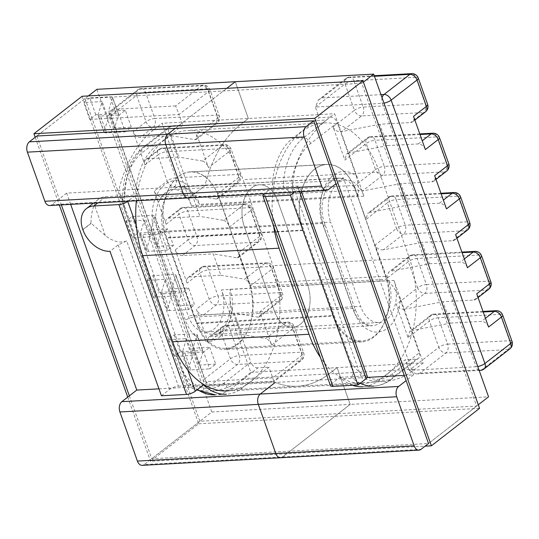 <?xml version="1.0" encoding="UTF-8"?>
<svg xmlns="http://www.w3.org/2000/svg" width="539" height="539" viewBox="0 0 539 539"><rect width="100%" height="100%" fill="white"/><g stroke="black" fill="none" stroke-linecap="round" stroke-linejoin="round"><path stroke-width="0.4" stroke-dasharray="2.69 2.02" d="M161.43 395.794L169.61 389.427A6.63 2.068 160.4 0 1 178.409 386.207L126.672 240.913L118.156 244.928L109.976 251.289M126.672 240.913A25.185 17.383 52.1 0 1 121.942 241.984A25.185 17.383 52.1 0 1 105.3 235.455L90.99 223.2C91.03 216.139 92.156 209.988 94.365 204.739A25.185 17.383 52.1 0 1 98.367 199.329A25.185 17.383 52.1 0 1 105.806 196.668L124.859 195.617L122.562 200.05L125.102 210.655A53.691 35.042 -93.1 0 1 142.161 152.78L168.842 132.028A6.63 4.575 52.1 0 1 169.785 126.517A6.63 4.575 52.1 0 1 171.746 125.816L182.775 125.216L156.094 145.968A60.321 39.367 86.9 0 0 135.889 195.01L127.891 201.229M353.732 185.49L387.117 279.249L250.736 286.741A45.869 29.941 -93.1 0 1 237.733 343.639A45.869 29.941 -93.1 0 1 225.632 348.396A45.869 29.941 -93.1 0 1 196.924 322.969L166.672 238.029L303.053 230.537A45.869 29.941 86.9 0 1 314.635 169.111A45.869 29.941 86.9 0 1 326.735 164.361A45.869 29.941 86.9 0 1 353.732 185.49L217.345 192.982A45.869 29.941 86.9 0 0 190.355 171.853A45.869 29.941 86.9 0 0 178.254 176.603A45.869 29.941 86.9 0 0 166.672 238.029M387.117 279.249A45.869 29.941 -93.1 0 1 374.12 336.147A45.869 29.941 -93.1 0 1 362.019 340.897A45.869 29.941 -93.1 0 1 333.304 315.477L303.053 230.537M250.736 286.741L217.345 192.982M479.09 370.226A6.63 4.325 -93.1 0 1 476.126 366.736L409.135 370.414L438.82 347.332L429.442 320.995L408.09 337.603L396.259 304.38L417.61 287.772L408.319 261.671L386.968 278.279L375.137 245.063L396.488 228.455A6.63 4.575 -127.9 0 0 403.617 234.115L383.438 249.806L421.828 242.415L429.435 263.773L391.044 271.157L411.217 255.466L462.085 252.67M420.049 373.129L482.021 369.72L507.92 349.582L445.942 352.984L420.049 373.129L416.236 373.931L409.135 370.414L405.335 359.742L378.654 380.494A60.321 39.367 -93.1 0 1 362.74 386.739L373.776 386.133C380.143 385.769 386.099 383.451 391.644 379.186A6.63 4.575 52.1 0 1 389.684 379.887L378.654 380.494M352.58 385.291A60.321 39.367 -93.1 0 1 339.86 377.34L331.687 383.701A6.63 2.068 -19.6 0 0 330.454 385.648M477.776 366.52A6.63 2.068 -19.6 0 1 476.126 366.736L382.34 103.36L315.355 107.045L319.155 117.718L292.475 138.476A60.321 39.367 86.9 0 0 272.269 187.518L264.278 193.737M374.221 75.716L349.683 77.064A6.63 4.325 86.9 0 1 353.833 80.735L415.812 77.333L425.183 103.67L363.212 107.072L353.833 80.735A6.63 2.068 -19.6 0 0 345.034 83.956A6.63 4.575 52.1 0 1 345.977 78.451L318.448 99.863L315.355 107.045L345.034 83.956L354.413 110.293L333.062 126.901L344.893 160.117L366.244 143.509L375.535 169.61L354.184 186.218L366.015 219.44L387.366 202.832L396.488 228.455A6.63 2.068 -19.6 0 1 405.288 225.235L467.259 221.832A6.63 2.068 160.4 0 1 469.718 222.553M208.182 342.454L196.358 309.238A6.63 4.575 -127.9 0 0 203.479 314.891L234.371 313.193L241.971 334.551L211.086 336.248A6.63 4.575 -127.9 0 0 209.125 336.949A6.63 4.575 -127.9 0 0 208.182 342.454L221.057 332.442L230.436 358.779L204.537 378.924A6.63 4.575 52.1 0 0 211.665 384.576L237.558 364.438L299.536 361.029A6.63 4.325 -93.1 0 0 301.207 352.156L239.235 355.558L229.857 329.221L291.828 325.819L301.207 352.156A6.63 2.068 160.4 0 1 303.666 352.877A6.63 2.068 160.4 0 1 302.433 354.824L272.754 377.913L273.637 381.174L211.665 384.576A6.63 4.325 -93.1 0 1 209.914 385.264A6.63 4.325 -93.1 0 1 205.77 381.592L272.754 377.913L268.954 367.234L242.274 387.986A60.321 39.367 -93.1 0 1 226.36 394.231L215.331 394.838A60.321 39.367 86.9 0 0 231.244 388.592L242.274 387.986M257.925 367.841A6.63 4.575 52.1 0 1 250.797 362.181L224.116 382.939A6.63 4.575 -127.9 0 0 231.244 388.592L257.925 367.841L268.954 367.234M358.152 195.65A31.282 20.421 86.9 0 0 338.566 178.315A31.282 20.421 86.9 0 0 322.416 223.449L352.661 308.396A31.282 20.421 86.9 0 0 372.247 325.731A31.282 20.421 86.9 0 0 388.403 280.597C393.342 286.465 397.29 292.765 400.241 299.489A37.912 24.747 -93.1 0 1 380.682 331.613A37.912 24.747 -93.1 0 1 353.894 311.064L323.643 226.117A37.912 24.747 -93.1 0 1 327.355 181.845A37.912 24.747 -93.1 0 1 356.34 176.213C358.199 182.997 358.806 189.479 358.152 195.65L199.706 204.355L193.211 195.468L187.868 185.463A37.912 24.747 86.9 0 0 158.884 191.096A37.912 24.747 86.9 0 0 155.171 235.375L185.416 320.321A37.912 24.747 86.9 0 0 212.211 340.87A37.912 24.747 86.9 0 0 231.77 308.746L250.797 362.181M231.77 308.746L230.045 300.432L229.958 289.302A31.282 20.421 -93.1 0 1 213.801 334.436A31.282 20.421 -93.1 0 1 194.215 317.1L163.971 232.154A31.282 20.421 -93.1 0 1 180.12 187.02A31.282 20.421 -93.1 0 1 199.706 204.355M400.241 299.489L419.268 352.924A6.63 4.575 52.1 0 1 418.325 358.435A6.63 4.575 52.1 0 1 416.364 359.136L405.335 359.742M294.361 192.086L298.566 188.812A6.63 2.068 -19.6 0 0 299.799 186.865A6.63 2.068 -19.6 0 0 297.339 186.144L283.298 186.912A60.321 39.367 -93.1 0 1 303.504 137.869L330.185 117.111L319.155 117.718M330.185 117.111A6.63 4.575 52.1 0 1 337.313 122.771L310.632 143.522A53.691 35.042 86.9 0 0 293.573 201.404C292.017 194.741 288.594 189.91 283.298 186.912L272.269 187.518M356.34 176.213L337.313 122.771M187.868 185.463L168.842 132.028M133.16 131.752L144.984 164.974A6.63 4.575 52.1 0 1 145.928 159.463A6.63 4.575 52.1 0 1 147.888 158.762L178.773 157.071L171.173 135.713L140.281 137.411A6.63 4.575 52.1 0 1 133.16 131.752L146.029 121.74L136.65 95.403L110.758 115.548L204.537 378.924A6.63 2.068 160.4 0 0 203.311 380.871A6.63 2.068 160.4 0 0 205.77 381.592L111.984 118.216L178.975 114.537L182.775 125.216M297.339 186.144L364.93 375.959L350.889 376.734C355.43 374.726 352.263 366.776 350.646 361.696L293.573 201.404M425.372 149.566A6.63 4.575 -127.9 0 0 418.244 143.913L387.359 145.611L379.752 124.253L410.644 122.555A6.63 4.575 -127.9 0 0 412.598 121.854A6.63 4.575 -127.9 0 0 413.541 116.35M379.752 124.253L341.362 131.644L361.541 115.952L423.513 112.543L410.644 122.555M420.009 134.507L369.141 137.304L348.969 152.995L387.359 145.611M446.494 208.883A6.63 4.575 -127.9 0 0 439.366 203.23L408.481 204.928L400.875 183.57L431.766 181.872A6.63 4.575 -127.9 0 0 433.72 181.178A6.63 4.575 -127.9 0 0 434.663 175.667M400.875 183.57L362.491 190.961L382.663 175.269L444.635 171.86L431.766 181.872M441.131 193.824L390.263 196.62L370.091 212.312L408.481 204.928M370.091 212.312L367.625 213.41L366.015 219.44M354.184 186.218C355.855 189.721 358.617 191.305 362.491 190.961M348.969 152.995L346.503 154.093L344.893 160.117M333.062 126.901C334.726 130.404 337.495 131.981 341.362 131.644M318.448 99.863L322.039 97.889L380.965 94.655M154.282 191.076L166.106 224.291A6.63 4.575 52.1 0 1 167.05 218.787A6.63 4.575 52.1 0 1 169.01 218.086L199.895 216.388L192.295 195.03L216.078 199.006L236.25 183.314L174.279 186.716L161.404 196.728A6.63 4.575 52.1 0 1 154.282 191.076L167.151 181.064L157.86 154.962L144.984 164.974M187.06 283.137L175.236 249.914A6.63 4.575 -127.9 0 0 182.357 255.574L213.249 253.876L220.849 275.234L189.964 276.931A6.63 4.575 -127.9 0 0 188.003 277.625A6.63 4.575 -127.9 0 0 187.06 283.137L199.935 273.125L209.226 299.226L196.358 309.238M131.314 127.13L125.317 110.279L119.26 114.989L125.257 131.839L131.314 127.13L114.47 128.053L118.627 114.847A6.63 2.068 -19.6 0 0 118.634 114.342A6.63 2.068 -19.6 0 0 116.175 113.621L110.178 96.771A6.63 2.068 160.4 0 1 112.638 97.492A6.63 2.068 160.4 0 1 112.624 98.004L118.627 114.847M161.505 233.63L167.42 250.237L173.477 245.528L167.562 228.92L161.505 233.63L142.734 234.66A6.63 2.068 160.4 0 1 140.275 233.939A6.63 2.068 160.4 0 1 140.281 233.434L144.439 220.229L125.985 221.239L132.042 216.53L152.422 215.411A6.63 2.068 160.4 0 1 154.882 216.132A6.63 2.068 160.4 0 1 154.875 216.638L150.711 229.843L167.562 228.92M173.457 274.492L153.083 275.611L147.026 280.32L165.473 279.31L161.316 292.515A6.63 2.068 -19.6 0 0 161.309 293.021A6.63 2.068 -19.6 0 0 163.768 293.742L169.765 310.585L188.542 309.554L194.599 304.845L188.596 288.001L171.752 288.924L175.909 275.719A6.63 2.068 -19.6 0 0 175.916 275.213A6.63 2.068 -19.6 0 0 173.457 274.492L179.46 291.336A6.63 2.068 160.4 0 1 181.919 292.057A6.63 2.068 160.4 0 1 181.906 292.562L177.749 305.768L194.599 304.845M188.542 309.554L182.539 292.711L188.596 288.001M209.725 347.318L215.721 364.162L209.664 368.878L203.668 352.028L209.725 347.318L192.874 348.241L197.031 335.036A6.63 2.068 -19.6 0 0 197.038 334.53A6.63 2.068 -19.6 0 0 194.579 333.809L200.582 350.653A6.63 2.068 160.4 0 1 203.041 351.374A6.63 2.068 160.4 0 1 203.028 351.886L197.031 335.036M241.971 334.551L265.754 338.519L285.933 322.827A6.63 4.575 52.1 0 1 293.054 328.487A6.63 2.068 -19.6 0 0 294.287 326.54L303.666 352.877A6.63 6.63 0 0 1 301.49 360.328L273.96 381.747L273.637 381.174L299.536 361.029A6.63 4.575 52.1 0 0 301.49 360.328A6.63 4.575 52.1 0 0 302.433 354.824L293.054 328.487L271.703 345.095L259.879 311.879L281.23 295.264L271.932 269.17L250.581 285.778L238.757 252.555L260.108 235.947A6.63 4.575 52.1 0 1 259.165 241.459A6.63 4.575 52.1 0 1 257.204 242.159L237.032 257.851L213.249 253.876M175.633 105.934L113.655 109.343L139.554 89.198L201.525 85.795L175.633 105.934L178.975 114.537L208.654 91.448L218.032 117.785L196.681 134.393L208.505 167.616L229.857 151.008L239.154 177.102L217.803 193.717L229.627 226.932L250.979 210.325L260.108 235.947A6.63 2.068 160.4 0 0 261.334 234L252.212 208.377A6.63 2.068 160.4 0 1 250.979 210.325A6.63 4.575 -127.9 0 0 243.857 204.665L223.678 220.357L199.895 216.388M224.116 382.939A53.691 35.042 -93.1 0 1 182.175 370.953L125.102 210.655M182.175 370.953L188.852 383.505L192.45 385.439L203.479 384.833M178.409 386.207L192.45 385.439A60.321 39.367 86.9 0 0 197.476 389.502M171.746 125.816L145.065 146.574A60.321 39.367 86.9 0 0 124.859 195.617L135.889 195.01M171.173 135.713L194.956 139.689L215.128 123.997L153.157 127.399L140.281 137.411M147.888 158.762L160.757 148.751L222.735 145.348L202.556 161.04L178.773 157.071M192.295 195.03L161.404 196.728M116.175 113.621L95.801 114.74L89.743 119.449L108.191 118.439L104.034 131.644A6.63 2.068 -19.6 0 0 104.027 132.149A6.63 2.068 -19.6 0 0 106.486 132.87L125.257 131.839M95.801 114.74L89.797 97.889L110.178 96.771M106.486 132.87L100.49 116.026L119.26 114.989M125.317 110.279L108.467 111.209L112.624 98.004M89.797 97.889L83.74 102.605L102.194 101.588L98.037 114.794L104.034 131.644M100.49 116.026A6.63 2.068 160.4 0 1 98.031 115.306A6.63 2.068 160.4 0 1 98.037 114.794M89.743 119.449L83.74 102.605M140.281 233.434L146.197 250.042A6.63 2.068 160.4 0 0 146.19 250.547A6.63 2.068 160.4 0 0 148.643 251.268L167.42 250.237M132.042 216.53L137.957 233.138L158.338 232.019A6.63 2.068 160.4 0 1 160.79 232.74A6.63 2.068 160.4 0 1 160.784 233.246L156.627 246.451L150.711 229.843M137.957 233.138L131.9 237.847L125.985 221.239M156.627 246.451L173.477 245.528M114.47 128.053L108.467 111.209M146.197 250.042L150.354 236.837L144.439 220.229M150.354 236.837L131.9 237.847M108.191 118.439L102.194 101.588M217.803 193.717L217.527 198.702L216.078 199.006M223.678 220.357C226.131 221.125 228.112 223.314 229.627 226.932M196.681 134.393L196.405 139.379L194.956 139.689M202.556 161.04C205.009 161.801 206.989 163.997 208.505 167.616M364.93 375.959A6.63 2.068 160.4 0 1 367.389 376.68M360.193 383.269A60.321 39.367 -93.1 0 1 350.889 376.734L339.86 377.34M476.739 293.829A6.63 4.575 52.1 0 1 475.796 299.34A6.63 4.575 52.1 0 1 473.842 300.034L442.95 301.732L450.557 323.09L412.167 330.474L432.339 314.783L483.207 311.993M450.557 323.09L481.442 321.392A6.63 4.575 52.1 0 1 488.57 327.045M473.842 300.034L486.71 290.022L424.739 293.432L404.567 309.123L442.95 301.732M429.435 263.773L460.319 262.075A6.63 4.575 52.1 0 1 467.448 267.728M455.617 234.512A6.63 4.575 52.1 0 1 454.673 240.017A6.63 4.575 52.1 0 1 452.72 240.717L421.828 242.415M386.968 278.279L388.579 272.256L391.044 271.157M383.438 249.806C379.571 250.143 376.801 248.567 375.137 245.063M408.09 337.603L409.701 331.573L412.167 330.474M404.567 309.123C400.693 309.467 397.93 307.884 396.259 304.38M203.479 314.891L216.355 304.879L278.326 301.476L258.154 317.168L234.371 313.193M220.849 275.234L244.632 279.202L264.811 263.51L202.832 266.913L189.964 276.931M194.579 333.809L174.205 334.928L168.148 339.637L186.602 338.627L182.438 351.832A6.63 2.068 -19.6 0 0 182.431 352.338A6.63 2.068 -19.6 0 0 184.89 353.058L203.668 352.028M174.205 334.928L180.201 351.772L200.582 350.653M184.89 353.058L190.894 369.909L209.664 368.878M190.894 369.909A6.63 2.068 160.4 0 1 188.434 369.188A6.63 2.068 160.4 0 1 188.441 368.676L182.438 351.832M180.201 351.772L174.144 356.488L192.598 355.471L188.441 368.676M215.721 364.162L198.871 365.092L203.028 351.886M168.148 339.637L174.144 356.488M163.768 293.742L182.539 292.711M153.083 275.611L159.079 292.455L179.46 291.336M169.765 310.585A6.63 2.068 160.4 0 1 167.312 309.864A6.63 2.068 160.4 0 1 167.319 309.359L171.476 296.154L153.022 297.171L159.079 292.455M147.026 280.32L153.022 297.171M171.752 288.924L177.749 305.768M192.874 348.241L198.871 365.092M165.473 279.31L171.476 296.154M186.602 338.627L192.598 355.471M237.032 257.851L238.481 257.541L238.757 252.555M250.581 285.778C249.065 282.16 247.084 279.97 244.632 279.202M258.154 317.168L259.603 316.865L259.879 311.879M271.703 345.095C270.187 341.477 268.206 339.287 265.754 338.519M136.347 200.771A87.358 57.019 -93.1 0 1 188.077 130.418A87.358 57.019 -93.1 0 1 243.042 179.622L272.997 265.693A87.358 57.019 -93.1 0 1 227.62 390.957L364 383.465A87.358 57.019 -93.1 0 1 320.368 357.323M273.65 226.117A87.358 57.019 -93.1 0 1 324.458 122.926A87.358 57.019 -93.1 0 1 379.422 172.13L409.377 258.201A87.358 57.019 -93.1 0 1 364 383.465M332.94 316.144L302.985 230.065A45.734 29.854 -93.1 0 1 326.742 164.489A45.734 29.854 -93.1 0 1 355.518 190.247L385.473 276.325A45.734 29.854 -93.1 0 1 361.716 341.901A45.734 29.854 -93.1 0 1 332.94 316.144L196.56 323.636L166.605 237.558A45.734 29.854 -93.1 0 1 190.361 171.981A45.734 29.854 -93.1 0 1 219.137 197.739L249.092 283.817A45.734 29.854 -93.1 0 1 225.336 349.393A45.734 29.854 -93.1 0 1 196.56 323.636M367.295 377.401L361.399 377.724A119.045 77.704 86.9 0 0 383.869 381.477A119.045 77.704 86.9 0 0 415.279 369.148L423.317 362.895L393.955 280.442L307.715 285.178L277.72 200.946A29.167 19.033 86.9 0 0 259.461 184.783A29.167 19.033 86.9 0 0 244.403 226.858L274.398 311.091L244.403 226.858A29.167 19.033 86.9 0 1 259.461 184.783A29.167 19.033 86.9 0 1 277.72 200.946L307.715 285.178A29.167 19.033 -93.1 0 1 292.657 327.254A29.167 19.033 -93.1 0 1 274.398 311.091A29.167 19.033 -93.1 0 0 292.657 327.254A29.167 19.033 -93.1 0 0 307.715 285.178L221.468 289.915A29.167 19.033 -93.1 0 1 206.417 331.997A29.167 19.033 -93.1 0 1 188.158 315.834L158.163 231.602L244.403 226.858L330.65 222.122L360.638 306.354L188.158 315.834M158.958 388.848L188.913 387.204A119.045 77.704 86.9 0 0 211.389 390.95A119.045 77.704 86.9 0 0 242.793 378.621L250.83 372.368L221.468 289.915M250.83 372.368L337.07 367.632L350.168 404.412L337.07 367.632L329.033 373.884A119.045 77.704 -93.1 0 1 297.629 386.214A119.045 77.704 -93.1 0 1 275.159 382.461L206.774 386.22M280.603 457.739A7.687 5.019 86.9 0 0 282.631 456.944L144.243 464.544L211.78 412.012L350.168 404.412L282.631 456.944L350.168 404.412L488.556 396.805M211.78 412.012L96.879 89.319M70.649 204.375L66.641 193.13L118.789 190.267A119.045 77.704 -93.1 0 1 154.08 129.488L240.32 124.745L248.358 118.492L235.267 81.719L248.358 118.492L162.118 123.236L191.48 205.682A29.167 19.033 86.9 0 0 173.221 189.519A29.167 19.033 86.9 0 0 158.163 231.602M404.25 375.373L413.548 374.861L343.417 177.924L291.276 180.787A119.045 77.704 -93.1 0 1 326.56 120.008L240.32 124.745A119.045 77.704 86.9 0 0 205.029 185.524L118.789 190.267L188.913 387.204L205.123 386.308M66.641 193.13L51.731 204.732L190.119 197.126A7.687 5.019 -93.1 0 1 188.084 197.928M49.696 205.527A7.687 5.019 86.9 0 0 51.731 204.732M84.987 98.57L199.895 421.262L476.671 406.049L361.763 83.356L84.987 98.57L36.834 136.023L88.389 95.922M144.243 464.544A7.687 5.019 -93.1 0 1 142.215 465.346M154.08 129.488L162.118 123.236M242.793 378.621L329.033 373.884A119.045 77.704 -93.1 0 1 297.629 386.214A119.045 77.704 -93.1 0 1 275.159 382.461L361.399 377.724L291.276 180.787L205.029 185.524L190.119 197.126L205.029 185.524A119.045 77.704 86.9 0 1 240.32 124.745L248.358 118.492L334.604 113.756L363.96 196.209A29.167 19.033 86.9 0 0 345.701 180.046A29.167 19.033 86.9 0 0 330.65 222.122M175.222 128.423L226.778 88.315L175.222 128.423M423.317 362.895L337.07 367.632L329.033 373.884L415.279 369.148M361.763 83.356L363.394 82.096M343.417 177.924L335.999 183.691M413.548 374.861L406.123 380.628M129.347 395.842L151.742 458.716L428.518 443.509L478.295 404.789M326.56 120.008L334.604 113.756M393.955 280.442A29.167 19.033 -93.1 0 1 378.897 322.517A29.167 19.033 -93.1 0 1 360.638 306.354M82.09 96.265L198.716 423.782L150.563 461.243L425.116 446.151M198.716 423.782L479.569 408.353M35.203 137.29L59.317 205.002M127.723 397.102L150.563 461.243M36.834 136.023L61.352 204.887M199.895 421.262L151.742 458.716M476.671 406.049L428.518 443.509M196.924 322.969L333.304 315.477M82.811 229.56L90.99 223.2M91.078 223.436L82.898 229.796M419.807 133.928L370.893 136.616A6.63 4.325 86.9 0 1 375.043 140.288L437.014 136.886L446.312 162.987L384.334 166.389L375.043 140.288A6.63 2.068 -19.6 0 0 366.244 143.509A6.63 4.575 52.1 0 1 367.187 138.004A6.63 4.575 52.1 0 1 369.141 137.304A6.63 4.325 86.9 0 1 370.893 136.616A6.63 6.63 0 0 0 367.187 138.004L346.503 154.093M331.687 383.701L264.09 193.878M440.929 193.252L392.015 195.933A6.63 4.325 86.9 0 1 396.165 199.612L458.137 196.203L467.259 221.832A6.63 4.325 -93.1 0 1 465.588 230.705L403.617 234.115A6.63 4.325 -93.1 0 0 405.288 225.235L396.165 199.612A6.63 2.068 -19.6 0 0 387.366 202.832A6.63 4.575 52.1 0 1 388.309 197.321A6.63 4.575 52.1 0 1 390.263 196.62A6.63 4.325 86.9 0 1 392.015 195.933A6.63 6.63 0 0 0 388.309 197.321L367.625 213.41M388.403 280.597L229.958 289.302M350.646 361.696A53.691 35.042 86.9 0 0 392.587 373.682L419.268 352.924M299.63 191.796L298.566 188.812M374.43 76.295L347.938 77.751L322.039 97.889M323.643 226.117A6.63 2.068 -19.6 0 0 324.876 224.17A6.63 2.068 -19.6 0 0 322.416 223.449L163.971 232.154A6.63 2.068 -19.6 0 0 155.171 235.375M353.894 311.064A6.63 2.068 -19.6 0 0 355.12 309.116A6.63 2.068 -19.6 0 0 352.661 308.396L194.215 317.1A6.63 2.068 -19.6 0 0 185.416 320.321M310.632 143.522A6.63 4.575 52.1 0 0 303.504 137.869L292.475 138.476M418.244 143.913L422.246 140.8M439.366 203.23L443.368 200.117M382.663 175.269A6.63 4.575 52.1 0 1 375.535 169.61A6.63 2.068 160.4 0 1 384.334 166.389A6.63 4.325 86.9 0 1 382.663 175.269M446.595 171.159A6.63 4.575 52.1 0 1 444.635 171.86A6.63 4.325 86.9 0 0 446.312 162.987A6.63 2.068 -19.6 0 1 448.765 163.708M439.474 137.607A6.63 2.068 160.4 0 0 437.014 136.886A6.63 4.325 86.9 0 0 432.864 133.214M361.541 115.952A6.63 4.575 52.1 0 1 354.413 110.293A6.63 2.068 160.4 0 1 363.212 107.072A6.63 4.325 86.9 0 1 361.541 115.952M382.077 97.768A6.63 4.325 86.9 0 0 382.34 103.36A6.63 2.068 -19.6 0 0 383.99 103.151M345.977 78.451A6.63 4.575 52.1 0 1 347.938 77.751A6.63 4.325 86.9 0 1 349.683 77.064A6.63 6.63 0 0 0 345.977 78.451M425.473 111.842A6.63 4.575 52.1 0 1 423.513 112.543A6.63 4.325 86.9 0 0 425.183 103.67A6.63 2.068 -19.6 0 1 427.643 104.391M418.264 78.054A6.63 2.068 160.4 0 0 415.812 77.333A6.63 4.325 86.9 0 0 411.661 73.654M460.596 196.924A6.63 2.068 160.4 0 0 458.137 196.203A6.63 4.325 86.9 0 0 453.986 192.531M182.357 255.574L195.233 245.562A6.63 4.325 -93.1 0 0 196.903 236.682L187.781 211.059L249.752 207.656L258.875 233.279L196.903 236.682A6.63 2.068 -19.6 0 0 188.104 239.902L178.982 214.279L166.106 224.291M238.481 257.541L259.165 241.459A6.63 6.63 0 0 0 261.334 234A6.63 2.068 160.4 0 0 258.875 233.279A6.63 4.325 -93.1 0 1 257.204 242.159L195.233 245.562A6.63 4.575 52.1 0 1 188.104 239.902L175.236 249.914M217.527 198.702L238.211 182.613A6.63 6.63 0 0 0 240.381 175.155A6.63 2.068 -19.6 0 0 237.921 174.434A6.63 4.325 86.9 0 1 236.25 183.314A6.63 4.575 -127.9 0 0 238.211 182.613A6.63 4.575 -127.9 0 0 239.154 177.102A6.63 2.068 -19.6 0 0 240.381 175.155L231.09 149.054A6.63 6.63 0 0 0 224.48 144.661A6.63 4.325 86.9 0 1 228.63 148.333L166.659 151.742L175.95 177.843L237.921 174.434L228.63 148.333A6.63 2.068 160.4 0 1 231.09 149.054A6.63 2.068 160.4 0 1 229.857 151.008A6.63 4.575 -127.9 0 0 222.735 145.348A6.63 4.325 86.9 0 1 224.48 144.661L162.508 148.07A6.63 4.325 86.9 0 0 160.757 148.751A6.63 4.575 -127.9 0 0 158.803 149.451A6.63 4.575 -127.9 0 0 157.86 154.962A6.63 2.068 -19.6 0 1 166.659 151.742A6.63 4.325 86.9 0 0 162.508 148.07A6.63 6.63 0 0 0 158.803 149.451L145.928 159.463M207.421 88.78L145.449 92.182L154.828 118.519L216.799 115.117L207.421 88.78A6.63 2.068 160.4 0 1 209.88 89.501A6.63 2.068 160.4 0 1 208.654 91.448A6.63 4.575 -127.9 0 0 201.525 85.795A6.63 4.325 86.9 0 1 203.277 85.108A6.63 4.325 86.9 0 1 207.421 88.78M187.74 369.963L136.273 225.417M105.3 235.455L94.365 204.739M118.156 244.928L169.61 389.427M105.806 196.668L97.808 202.886M169.785 126.517L143.105 147.275A6.63 4.575 -127.9 0 1 145.065 146.574L156.094 145.968M169.01 218.086L181.879 208.074L243.857 204.665A6.63 4.325 86.9 0 1 245.602 203.978L183.631 207.387A6.63 4.325 86.9 0 0 181.879 208.074A6.63 4.575 -127.9 0 0 179.925 208.775A6.63 4.575 -127.9 0 0 178.982 214.279A6.63 2.068 -19.6 0 1 187.781 211.059A6.63 4.325 86.9 0 0 183.631 207.387A6.63 6.63 0 0 0 179.925 208.775L167.05 218.787M148.643 251.268L142.734 234.66M158.338 232.019L152.422 215.411M154.875 216.638L160.784 233.246M174.279 186.716A6.63 4.325 86.9 0 0 175.95 177.843A6.63 2.068 160.4 0 0 167.151 181.064A6.63 4.575 -127.9 0 0 174.279 186.716M215.128 123.997A6.63 4.575 -127.9 0 0 217.089 123.296A6.63 4.575 -127.9 0 0 218.032 117.785A6.63 2.068 -19.6 0 0 219.258 115.838A6.63 2.068 -19.6 0 0 216.799 115.117A6.63 4.325 86.9 0 1 215.128 123.997M196.405 139.379L217.089 123.296A6.63 6.63 0 0 0 219.258 115.838L209.88 89.501A6.63 6.63 0 0 0 203.277 85.108L141.299 88.511A6.63 6.63 0 0 0 137.593 89.898A6.63 4.575 -127.9 0 0 136.65 95.403A6.63 2.068 -19.6 0 1 145.449 92.182A6.63 4.325 86.9 0 0 141.299 88.511A6.63 4.325 86.9 0 0 139.554 89.198A6.63 4.575 -127.9 0 0 137.593 89.898L111.701 110.037A6.63 4.575 -127.9 0 1 113.655 109.343A6.63 4.325 86.9 0 0 111.984 118.216A6.63 2.068 160.4 0 1 109.525 117.495A6.63 2.068 160.4 0 1 110.758 115.548A6.63 4.575 -127.9 0 1 111.701 110.037A6.63 6.63 0 0 0 109.525 117.495L203.311 380.871A6.63 6.63 0 0 0 209.914 385.264L273.96 381.747M153.157 127.399A6.63 4.325 86.9 0 0 154.828 118.519A6.63 2.068 160.4 0 0 146.029 121.74A6.63 4.575 -127.9 0 0 153.157 127.399M249.752 207.656A6.63 2.068 160.4 0 1 252.212 208.377A6.63 6.63 0 0 0 245.602 203.978A6.63 4.325 86.9 0 1 249.752 207.656M426.41 284.552L488.388 281.149L479.09 255.048L417.119 258.45L426.41 284.552A6.63 2.068 -19.6 0 0 417.61 287.772A6.63 4.575 -127.9 0 0 424.739 293.432A6.63 4.325 -93.1 0 0 426.41 284.552M447.619 344.111L509.591 340.702L500.212 314.365L438.241 317.774L447.619 344.111A6.63 2.068 -19.6 0 0 438.82 347.332A6.63 4.575 -127.9 0 0 445.942 352.984A6.63 4.325 -93.1 0 0 447.619 344.111M416.364 359.136L389.684 379.887A60.321 39.367 -93.1 0 1 373.776 386.133M485.444 318.279L481.442 321.392M464.322 258.963L460.319 262.075M452.72 240.717L465.588 230.705A6.63 4.575 -127.9 0 0 467.549 230.005M461.883 252.09L412.968 254.779A6.63 4.325 -93.1 0 0 411.217 255.466A6.63 4.575 -127.9 0 0 409.263 256.166A6.63 4.575 -127.9 0 0 408.319 261.671A6.63 2.068 160.4 0 1 417.119 258.45A6.63 4.325 -93.1 0 0 412.968 254.779A6.63 6.63 0 0 0 409.263 256.166L388.579 272.256M474.94 251.376A6.63 4.325 -93.1 0 1 479.09 255.048A6.63 2.068 -19.6 0 1 481.549 255.769M490.84 281.87A6.63 2.068 160.4 0 0 488.388 281.149A6.63 4.325 -93.1 0 1 486.71 290.022A6.63 4.575 -127.9 0 0 488.671 289.328M483.005 311.414L434.09 314.096A6.63 4.325 -93.1 0 0 432.339 314.783A6.63 4.575 -127.9 0 0 430.385 315.483A6.63 4.575 -127.9 0 0 429.442 320.995A6.63 2.068 160.4 0 1 438.241 317.774A6.63 4.325 -93.1 0 0 434.09 314.096A6.63 6.63 0 0 0 430.385 315.483L409.701 331.573M483.982 369.026A6.63 4.575 -127.9 0 1 482.021 369.72A6.63 4.325 -93.1 0 1 480.276 370.408M496.062 310.693A6.63 4.325 -93.1 0 1 500.212 314.365A6.63 2.068 -19.6 0 1 502.671 315.086M512.05 341.423A6.63 2.068 160.4 0 0 509.591 340.702A6.63 4.325 -93.1 0 1 507.92 349.582A6.63 4.575 -127.9 0 0 509.874 348.881M279.997 292.596L218.025 296.005L208.734 269.904L270.706 266.495L279.997 292.596A6.63 2.068 160.4 0 1 282.456 293.317A6.63 2.068 160.4 0 1 281.23 295.264A6.63 4.575 52.1 0 1 280.287 300.775A6.63 4.575 52.1 0 1 278.326 301.476A6.63 4.325 -93.1 0 0 279.997 292.596M209.125 336.949L222.001 326.937A6.63 6.63 0 0 1 225.706 325.549A6.63 4.325 -93.1 0 1 229.857 329.221A6.63 2.068 160.4 0 0 221.057 332.442A6.63 4.575 52.1 0 1 222.001 326.937A6.63 4.575 52.1 0 1 223.954 326.236A6.63 4.325 -93.1 0 1 225.706 325.549L287.678 322.14A6.63 4.325 -93.1 0 1 291.828 325.819A6.63 2.068 -19.6 0 1 294.287 326.54A6.63 6.63 0 0 0 287.678 322.14A6.63 4.325 -93.1 0 0 285.933 322.827L223.954 326.236L211.086 336.248M181.906 292.562L175.909 275.719M167.319 309.359L161.316 292.515M264.811 263.51A6.63 4.575 52.1 0 1 271.932 269.17A6.63 2.068 -19.6 0 0 273.165 267.216A6.63 2.068 -19.6 0 0 270.706 266.495A6.63 4.325 -93.1 0 0 266.556 262.823A6.63 4.325 -93.1 0 0 264.811 263.51M202.832 266.913A6.63 4.325 -93.1 0 1 204.584 266.232A6.63 4.325 -93.1 0 1 208.734 269.904A6.63 2.068 160.4 0 0 199.935 273.125A6.63 4.575 52.1 0 1 200.879 267.613A6.63 4.575 52.1 0 1 202.832 266.913M216.355 304.879A6.63 4.575 52.1 0 1 209.226 299.226A6.63 2.068 -19.6 0 1 218.025 296.005A6.63 4.325 -93.1 0 1 216.355 304.879M237.558 364.438A6.63 4.575 52.1 0 1 230.436 358.779A6.63 2.068 -19.6 0 1 239.235 355.558A6.63 4.325 -93.1 0 1 237.558 364.438M392.587 373.682A6.63 4.575 52.1 0 1 391.644 379.186L418.325 358.435M122.562 200.05C122.596 176.408 129.441 158.816 143.105 147.275A6.63 4.575 -127.9 0 0 142.161 152.78M379.422 172.13L243.042 179.622M409.377 258.201L272.997 265.693M302.985 230.065L166.605 237.558M355.518 190.247L219.137 197.739M385.473 276.325L249.092 283.817M191.48 205.682L363.96 196.209M328.5 189.526L190.119 197.126M282.631 456.944L421.02 449.337M225.632 348.396L362.019 340.897M190.355 171.853L326.735 164.361M230.052 300.432C232.242 321.379 219.919 335.925 213.801 334.436L372.247 325.731L367.733 324.929L363.933 322.632C360.476 319.95 357.539 315.45 355.12 309.116L324.876 224.17C315.793 201.337 330.542 175.121 338.566 178.315L180.12 187.02C182.297 187.013 186.696 186.696 193.211 195.468M435.997 179.406L433.72 181.178M414.875 120.089L412.598 121.854M104.027 132.149L98.031 115.306M146.19 250.547L140.275 233.939M118.634 114.342L112.638 97.492M160.79 232.74L154.882 216.132M478.073 297.568L475.796 299.34M416.236 373.931L479.178 370.468M456.951 238.251L454.673 240.017M188.003 277.625L200.879 267.613A6.63 6.63 0 0 1 204.584 266.232L266.556 262.823A6.63 6.63 0 0 1 273.165 267.216L282.456 293.317A6.63 6.63 0 0 1 280.287 300.775L259.603 316.865M182.431 352.338L188.434 369.188M161.309 293.021L167.312 309.864M197.038 334.53L203.041 351.374M175.916 275.213L181.919 292.057M301.517 191.695L299.799 186.865M98.367 199.329L93.483 203.122M188.852 383.505L196.897 389.953M324.458 122.926L188.077 130.418M326.742 164.489L190.361 171.981M361.716 341.901L225.336 349.393M206.417 331.997L378.897 322.517M383.869 381.477L211.389 390.95M173.221 189.519L345.701 180.046"/><path stroke-width="0.81" d="M82.898 229.796L82.811 229.56A25.185 17.383 -127.9 0 1 86.402 208.633A25.185 17.383 -127.9 0 1 93.84 205.972L118.91 204.598L186.501 394.413L161.43 395.794L109.976 251.289A25.185 17.383 -127.9 0 1 82.898 229.796M479.178 370.468L480.276 370.408A6.63 6.63 0 0 0 483.982 369.026L509.874 348.881A6.63 4.575 -127.9 0 0 510.817 343.377L501.438 317.033L488.57 327.045L476.739 293.829L489.614 283.817L480.316 257.716A6.63 4.575 -127.9 0 0 473.195 252.063L464.322 258.963M462.085 252.67L473.195 252.063A6.63 4.325 -93.1 0 1 474.94 251.376A6.63 6.63 0 0 1 481.549 255.769A6.63 2.068 -19.6 0 1 480.316 257.716L467.448 267.728L455.617 234.512L468.492 224.5L459.363 198.871L446.494 208.883L434.663 175.667L447.538 165.655L438.241 139.554L425.372 149.566L413.541 116.35L426.416 106.338L417.038 80.001L391.139 100.139L484.925 363.515L510.817 343.377A6.63 2.068 160.4 0 0 512.05 341.423A6.63 6.63 0 0 1 509.874 348.881M362.74 386.739A60.321 39.367 -93.1 0 1 352.58 385.291M264.278 193.737L264.09 193.878A6.63 2.068 -19.6 0 0 262.864 195.825A6.63 2.068 -19.6 0 0 265.323 196.553L332.913 386.369L357.984 384.994L366.163 378.634L299.63 191.796M357.984 384.994L290.393 195.172L294.361 192.086M290.393 195.172L265.323 196.553M262.864 195.825L330.454 385.648A6.63 2.068 -19.6 0 0 332.913 386.369M226.36 394.231A60.321 39.367 -93.1 0 1 203.479 384.833L195.3 391.193A6.63 2.068 160.4 0 1 186.501 394.413M127.891 201.229L127.709 201.377A6.63 2.068 160.4 0 1 118.91 204.598M301.517 191.695L367.389 376.68A6.63 2.068 160.4 0 1 366.163 378.634M227.62 390.957A87.358 57.019 -93.1 0 1 172.655 341.753L142.7 255.681A87.358 57.019 -93.1 0 1 136.347 200.771M320.368 357.323A87.358 57.019 -93.1 0 1 309.036 334.261L279.081 248.189A87.358 57.019 -93.1 0 1 273.65 226.117M88.389 95.922L96.879 89.319L235.267 81.719L226.778 88.315L235.267 81.719L373.655 74.112L488.556 396.805L478.295 404.789M70.649 204.375L136.771 390.068L158.958 388.848M136.771 390.068L121.854 401.67L260.243 394.063L275.159 382.461L260.243 394.063A7.687 5.019 86.9 0 0 258.302 404.365L275.793 453.481A7.687 5.019 86.9 0 0 280.603 457.739A7.687 5.019 86.9 0 0 282.631 456.944M406.123 380.628L398.631 386.463L260.243 394.063A7.687 5.019 86.9 0 0 258.302 404.365L119.914 411.964L137.405 461.081L275.793 453.481A7.687 5.019 86.9 0 0 280.603 457.739L142.215 465.346A7.687 5.019 -93.1 0 1 137.405 461.081M205.123 386.308L206.774 386.22M119.914 411.964A7.687 5.019 -93.1 0 1 121.854 401.67M190.119 197.126A7.687 5.019 -93.1 0 1 188.084 197.928A7.687 5.019 -93.1 0 1 183.273 193.663L44.885 201.269A7.687 5.019 86.9 0 0 49.696 205.527L188.084 197.928A7.687 5.019 -93.1 0 1 183.273 193.663L165.783 144.546A7.687 5.019 -93.1 0 1 167.723 134.251L175.222 128.423L167.723 134.251L29.335 141.851A7.687 5.019 86.9 0 0 27.395 152.153L165.783 144.546A7.687 5.019 -93.1 0 1 167.723 134.251L306.112 126.645L313.61 120.817L36.834 136.023L29.335 141.851M44.885 201.269L27.395 152.153M404.25 375.373L367.295 377.401M321.662 186.063L183.273 193.663L165.783 144.546L304.171 136.946L321.662 186.063A7.687 5.019 86.9 0 0 326.472 190.321A7.687 5.019 86.9 0 0 328.5 189.526L335.999 183.691M363.394 82.096L373.655 74.112M396.691 396.758L414.181 445.874L275.793 453.481L258.302 404.365L396.691 396.758A7.687 5.019 -93.1 0 1 398.631 386.463M313.61 120.817L428.518 443.509L421.02 449.337A7.687 5.019 -93.1 0 1 418.992 450.139A7.687 5.019 -93.1 0 1 414.181 445.874M306.112 126.645A7.687 5.019 86.9 0 0 304.171 136.946M314.789 118.297L362.942 80.837L479.569 408.353L431.409 445.807L314.789 118.297L33.937 133.726L35.203 137.29M425.116 446.151L431.409 445.807M59.317 205.002L127.723 397.102M362.942 80.837L82.09 96.265L33.937 133.726M61.352 204.887L129.347 395.842M380.965 94.655L384.017 94.487L409.909 74.342L374.43 76.295M422.246 140.8L431.119 133.901L420.009 134.507M443.368 200.117L452.241 193.218L441.131 193.824M446.595 171.159A6.63 6.63 0 0 0 448.765 163.708A6.63 2.068 -19.6 0 1 447.538 165.655A6.63 4.575 52.1 0 1 446.595 171.159L435.997 179.406M431.119 133.901A6.63 4.575 52.1 0 1 438.241 139.554A6.63 2.068 160.4 0 0 439.474 137.607A6.63 6.63 0 0 0 432.864 133.214A6.63 4.325 86.9 0 0 431.119 133.901M477.776 366.52A6.63 2.068 -19.6 0 0 484.925 363.515A6.63 4.575 -127.9 0 1 483.982 369.026M383.99 103.151A6.63 2.068 -19.6 0 0 391.139 100.139A6.63 4.575 52.1 0 0 384.017 94.487A6.63 4.325 86.9 0 0 382.077 97.768M425.473 111.842A6.63 6.63 0 0 0 427.643 104.391A6.63 2.068 -19.6 0 1 426.416 106.338A6.63 4.575 52.1 0 1 425.473 111.842L414.875 120.089M409.909 74.342A6.63 4.575 52.1 0 1 417.038 80.001A6.63 2.068 160.4 0 0 418.264 78.054A6.63 6.63 0 0 0 411.661 73.654A6.63 4.325 86.9 0 0 409.909 74.342M452.241 193.218A6.63 4.575 52.1 0 1 459.363 198.871A6.63 2.068 160.4 0 0 460.596 196.924A6.63 6.63 0 0 0 453.986 192.531A6.63 4.325 86.9 0 0 452.241 193.218M467.549 230.005A6.63 6.63 0 0 0 469.718 222.553A6.63 2.068 160.4 0 1 468.492 224.5A6.63 4.575 -127.9 0 1 467.549 230.005L456.951 238.251M195.3 391.193L187.74 369.963M136.273 225.417L127.709 201.377M97.808 202.886L93.84 205.972M373.776 386.133A60.321 39.367 -93.1 0 1 360.193 383.269M483.207 311.993L494.317 311.38L485.444 318.279M488.671 289.328A6.63 4.575 -127.9 0 0 489.614 283.817A6.63 2.068 160.4 0 0 490.84 281.87A6.63 6.63 0 0 1 488.671 289.328L478.073 297.568M480.276 370.408A6.63 4.325 -93.1 0 1 479.09 370.226M496.062 310.693A6.63 6.63 0 0 1 502.671 315.086A6.63 2.068 -19.6 0 1 501.438 317.033A6.63 4.575 -127.9 0 0 494.317 311.38A6.63 4.325 -93.1 0 1 496.062 310.693L483.005 311.414M197.476 389.502A60.321 39.367 86.9 0 0 215.331 394.838L196.897 389.953M279.081 248.189L142.7 255.681M309.036 334.261L172.655 341.753M419.807 133.928L432.864 133.214M448.765 163.708L439.474 137.607M411.661 73.654L374.221 75.716M427.643 104.391L418.264 78.054M440.929 193.252L453.986 192.531M469.718 222.553L460.596 196.924M474.94 251.376L461.883 252.09M481.549 255.769L490.84 281.87M502.671 315.086L512.05 341.423M93.483 203.122L86.402 208.633M326.472 190.321L188.084 197.928M418.992 450.139L280.603 457.739"/></g></svg>
